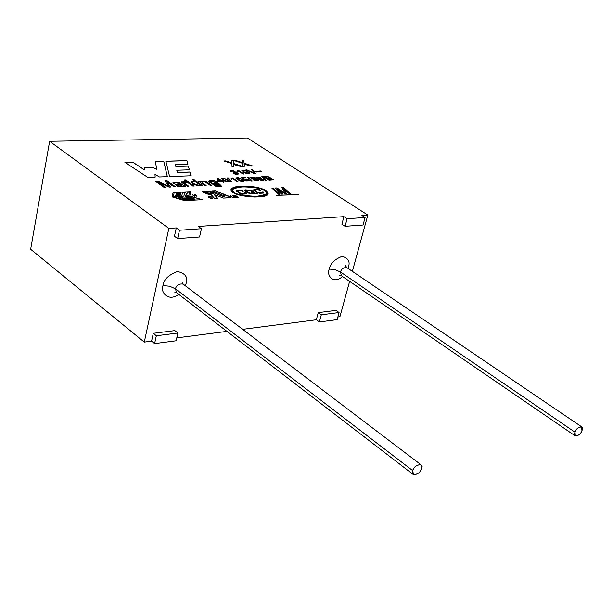 <?xml version="1.0" encoding="UTF-8"?>
<svg xmlns="http://www.w3.org/2000/svg" width="613" height="613" viewBox="0 0 613 613"><rect width="100%" height="100%" fill="white"/><g stroke="black" fill="none" stroke-linecap="round" stroke-linejoin="round"><path stroke-width="0.92" d="M202.742 191.317L202.466 191.907L202.742 191.317L209.569 190.995L222.465 196.214L224.887 196.091L212.136 190.873L215.324 190.72L230.273 196.773L230.488 197.715L223.515 198.076L214.32 194.635L217.715 198.374L214.688 198.528L211.293 194.781L207.822 194.129L202.466 191.907L207.822 194.129L211.278 194.781L214.688 198.528L217.715 198.374L214.32 194.635L223.515 198.076L231.024 197.547L230.273 196.773L215.324 190.72L212.136 190.873L224.887 196.091L222.465 196.214L209.569 190.995L202.742 191.317M202.206 191.578L209.569 190.995L222.45 196.29L224.871 196.168L222.45 196.29L209.554 191.072L202.252 191.463M193.049 197.884L195.049 199.455C192.88 199.853 189.923 199.21 186.176 197.509L185.463 196.574L191.57 197.424L186.957 197.034C188.973 198.206 191.164 198.857 193.547 198.995L191.631 198.037L193.524 199.01L191.631 198.037L193.049 197.884L191.654 197.953C198.482 200.512 187.003 197.991 186.965 197.034L191.593 197.34C186.643 196.045 184.835 196.099 186.176 197.509C189.969 199.217 192.934 199.869 195.057 199.447L193.049 197.884M49.63 141.304L168.851 228.411L176.291 227.913L179.479 230.227L201.439 228.718L198.252 226.435L343.924 216.65L347.111 218.726L365.103 217.492L361.915 215.447L367.823 215.048L247.414 138.002L49.63 141.304L30.65 249.261L144.285 342.092L151.58 341.142L153.288 333.311L174.843 330.606L177.885 333.02L176.13 340.774L154.606 343.602L151.58 341.142L144.285 342.092L168.851 228.411L144.285 342.092L30.65 249.261L49.63 141.304L247.414 138.002L367.823 215.048L361.915 215.447L365.103 217.492L363.049 225.002L345.073 226.312L341.893 224.235L343.924 216.65L198.252 226.435L201.439 228.718L199.57 236.978L177.64 238.587L174.467 236.258L176.291 227.913L168.851 228.411L49.63 141.304M214.351 180.59L219.761 184.26L221.147 186.406L216.443 186.505L214.021 185.501L216.749 186C219.178 186.306 220.144 186.061 219.653 185.279L218.389 184.352L213.263 184.482L208.864 181.854C208.55 180.559 210.213 180.329 213.853 181.164L213.086 180.643L214.351 180.59L221.477 186.068L214.351 180.59L213.086 180.643L213.853 181.164L208.857 181.111L208.864 181.854L213.263 184.482L218.389 184.352L219.783 185.846L214.021 185.501L216.443 186.505L221.377 186.229L219.761 184.26L214.351 180.59M202.558 185.632L201.125 185.693L194.88 181.394L196.306 181.333L202.558 185.632L196.306 181.333L194.88 181.394L201.125 185.693L202.558 185.632M188.766 186.237L187.31 186.298L181.065 181.961L182.383 181.908L183.325 182.559L183.371 181.915L185.908 181.908L186.36 182.605L184.459 182.674L186.36 182.605L185.908 181.908L183.371 181.915L183.325 182.559L182.383 181.908L181.065 181.961L187.31 186.298L188.766 186.237L185.494 183.961L188.766 186.237M184.498 183.095L185.494 183.961L184.459 182.674M165.556 187.249L164 187.317L155.426 181.264L157.84 181.164L168.659 186.191L157.84 181.164L155.426 181.264L164 187.317L165.556 187.249L158.238 182.092L165.556 187.249M167.924 185.187L164.905 180.881L167.02 180.797L175.602 186.812L174.077 186.881L166.874 181.831L170.506 187.034L169.081 187.095L158.238 182.092L169.081 187.095L170.506 187.034L166.874 181.831L174.077 186.881L175.602 186.812L167.02 180.797L164.905 180.881L168.659 186.191M235.568 197.118L236.273 197.57L237.4 197.156L234.541 196.428L233.944 195.647L236.672 196.06L234.61 196.099L237.469 196.827L238.097 197.662L236.082 197.761L235.063 197.141L237.553 197.486L235.063 197.141L236.082 197.761L238.089 197.67L237.469 196.827L234.61 196.099L236.672 196.06L233.959 195.631L234.541 196.428L237.4 197.156L237.507 197.593L236.25 197.647L235.568 197.118M232.971 195.555L235.024 197.83L233.047 197.93L230.342 195.685L232.656 197.371L234.235 197.279L232.457 195.578L232.971 195.555L235.04 197.8L232.971 195.555L232.457 195.578L234.404 197.692L232.656 197.371L230.342 195.685L233.047 197.93L235.009 197.853L232.971 195.555M211.087 197.164L209.516 196.719L209.838 197.685L211.301 198.574L212.519 197.907L212.788 198.604L209.11 197.7C208.182 196.52 208.711 196.137 210.688 196.535L211.746 197.125L211.087 197.164L211.746 197.125L210.688 196.535L208.642 196.612L209.11 197.7L212.742 198.658L212.519 197.907L211.301 198.574L209.838 197.685L209.37 196.811L211.087 197.164M194.765 195.44L194.405 194.582L195.524 194.582L197.034 196.198L194.765 195.44L197.087 196.152L195.524 194.582L194.344 194.635L194.765 195.44M192.099 195.064L192.88 195.026L194.528 196.359L192.88 195.026L192.099 195.064L192.75 194.597L194.528 196.359L192.582 194.681M270.126 178.138L271.651 178.437L273.421 179.87L269.122 180.322L263.383 176.544L268.869 176.82L270.356 177.77L270.111 178.214L273.39 179.578L270.111 178.214L270.356 177.77L268.869 176.82L263.383 176.544L269.122 180.322L273.421 179.877L271.651 178.437L270.126 178.138M266.387 180.506L265.674 180.536L261.828 176.544L262.54 176.513L266.387 180.506L262.54 176.513L261.828 176.544L265.674 180.536L266.387 180.506M258.242 178.697L261.291 178.406L263.965 179.931L263.866 180.437C260.847 180.812 258.219 179.762 255.989 177.287L260.671 177.64L257.123 177.326L258.219 178.774L257.123 177.326L260.671 177.64L255.989 177.287C258.219 179.762 260.847 180.812 263.866 180.437L263.965 179.931L261.291 178.406L258.242 178.697L261.268 178.483L264.004 180.268L261.268 178.483L258.226 178.567M252.418 178.598L255.583 178.582L258.341 180.352L255.054 180.674L253.161 179.931L257.245 180.207L253.192 178.858L252.119 179.126L249.874 177.142L253.514 176.996L254.188 177.441L251.261 177.555L252.403 178.674L255.56 178.659L258.318 180.467L255.56 178.659L252.403 178.674L251.261 177.555L254.188 177.441L253.514 176.996L249.874 177.142L252.119 179.126L253.192 178.858L257.245 180.207L253.161 179.931L255.054 180.674L258.242 180.59L255.583 178.582L252.418 178.598M252.219 181.103L251.499 181.134L247.69 177.103L248.411 177.08L252.219 181.103L248.411 177.08L247.69 177.103L251.499 181.134L252.219 181.103M243.821 178.95L247.016 178.935L249.782 180.712L246.457 181.034L244.556 180.283L248.679 180.567L244.602 179.211L243.514 179.479L241.284 177.486L244.955 177.341L245.629 177.785L242.679 177.908L243.805 179.027L247.001 179.011L249.759 180.827L247.001 179.011L243.805 179.027L242.679 177.908L245.629 177.785L244.955 177.341L241.284 177.486L243.514 179.479L244.602 179.211L248.679 180.567L244.556 180.283L246.457 181.034L249.683 180.95L247.016 178.935L243.821 178.95M237.461 179.647L235.951 177.87L238.212 177.67L240.794 178.552L243.683 180.544C244.173 181.54 243.123 181.754 240.534 181.18L237.461 179.647L240.534 181.18L243.828 181.233L243.683 180.544L240.794 178.552L238.212 177.67L235.959 177.854L237.461 179.647M232.181 177.785L237.936 181.64L237.024 181.678L232.542 178.667L231.545 179.31L230.863 178.858L232.181 177.785L237.813 181.647L232.181 177.785L230.863 178.858L231.545 179.31L232.542 178.667L237.024 181.678L237.936 181.64L232.181 177.785M231.959 181.961L231.208 181.992L227.454 177.916L228.205 177.885L231.959 181.961L228.205 177.885L227.454 177.916L231.208 181.992L231.959 181.961M222.848 180.245L221.362 178.452L223.661 178.253L226.266 179.142L229.147 181.157L229.293 181.839L225.929 181.793L222.848 180.245L225.929 181.793L229.293 181.839L229.147 181.157L226.266 179.142L223.661 178.253L221.362 178.444L222.848 180.245M223.676 182.245L221.37 181.356L218.059 181.494L217.408 181.05L217.171 178.391L217.944 178.36L221.653 180.873L222.688 180.827L223.339 181.272L222.304 181.318L223.676 182.245L222.304 181.318L223.339 181.272L222.688 180.827L221.653 180.873L217.944 178.36L217.171 178.391L217.408 181.05L218.059 181.494L221.37 181.356L223.676 182.245M261.314 171.51L256.663 171.992L255.851 171.456L260.479 170.966L261.314 171.51L260.479 170.966L255.92 171.333L256.663 171.992L261.314 171.51M255.475 173.556L254.464 173.594L245.867 169.908L246.924 169.878L254.341 173.165L251.614 169.709L252.602 169.671L255.475 173.556L252.602 169.671L251.614 169.709L254.341 173.165L246.924 169.878L245.867 169.908L254.464 173.594L255.475 173.556M243.43 172.031L241.913 170.276L244.158 170.092L246.74 170.966L249.629 172.943C250.119 173.923 249.077 174.13 246.503 173.556L243.43 172.031L246.503 173.556L249.782 173.625L249.629 172.943L246.74 170.966L244.158 170.092L241.92 170.261L243.43 172.031M238.173 170.176L243.936 174L243.024 174.031L238.534 171.05L237.545 171.678L236.863 171.226L238.173 170.176L243.805 174L238.173 170.176L236.863 171.226L237.545 171.678L238.534 171.05L243.024 174.031L243.936 174L238.173 170.176M235.032 174.161C238.848 174.521 239.354 173.969 236.564 172.506L235.047 172.222L233.921 170.851L230.151 170.713L230.45 171.487L232.986 170.943L234.266 171.824L233.239 172.054L233.76 172.468L237.331 173.663L233.147 173.341L235.055 174.084L238.373 173.992L236.587 172.429L235.063 172.146L236.587 172.429C239.376 173.893 238.863 174.444 235.055 174.084L233.147 173.341L237.331 173.663L233.76 172.468L233.239 172.054L234.273 171.809L233.798 171.257L231.193 171.012L231.492 171.54L230.45 171.487C229.783 170.345 230.94 170.13 233.921 170.851L235.047 172.222L236.564 172.506L238.449 173.862M206.152 185.471L204.727 185.54L198.482 181.241L200.658 181.8L203.93 181.065L206.642 181.908L211.592 185.233L210.175 185.295L205.225 182.03L202.926 181.617L201.769 181.977L202.727 183.126L206.152 185.471L202.727 183.126L201.769 181.977L202.926 181.617L205.225 182.03L210.175 185.295L211.592 185.233L206.642 181.908L203.93 181.065L200.658 181.8L198.482 181.241L204.727 185.54L206.152 185.471M195.156 180.544L193.731 180.597L192.528 179.77L193.961 179.716L195.156 180.544L193.961 179.716L192.528 179.77L193.731 180.597L195.156 180.544M194.298 185.992L192.857 186.053L184.26 180.107L185.708 180.046L190.582 183.417L191.509 181.532L193.386 181.456L192.428 183.187L199.961 185.747L198.175 185.823L192.122 183.747L191.823 184.283L194.298 185.992L191.823 184.283L192.122 183.747L198.175 185.823L199.961 185.747L192.428 183.187L193.386 181.456L191.509 181.532L190.582 183.417L185.708 180.046L184.26 180.107L192.857 186.053L194.298 185.992M184 186.444L182.904 185.908L182.076 186.482L177.923 186.444L175.479 184.521L179.632 183.701L175.992 182.705L174.72 182.95L174.904 183.632L173.295 183.594L172.874 182.82L173.563 182.329L178.812 182.436L185.509 186.375L184 186.444L185.509 186.375L178.812 182.436L173.563 182.329L172.874 182.82L173.295 183.594L174.904 183.632L174.72 182.95L175.992 182.705L178.031 182.889L179.632 183.701L175.379 184.605L177.923 186.444L182.076 186.482L182.904 185.908L184 186.444M244.349 166.299L242.564 166.353L242.388 163.25L234.411 160.637L236.151 160.583L240.449 161.985L236.151 160.583L234.411 160.637L242.388 163.25L242.564 166.353L244.349 166.299L244.166 164.215L244.349 166.299M242.38 162.637L236.151 160.583L234.618 160.706L236.135 160.66L242.365 162.713L242.219 160.407L243.828 160.353L244.074 163.165L252.801 166.016L251.008 166.077L244.166 164.215L251.008 166.077L252.801 166.016L244.074 163.165L243.828 160.353L242.219 160.407L242.38 162.637L240.449 161.985M233.837 166.652L232.028 166.705L231.898 163.579L223.883 160.951L225.638 160.897L229.959 162.307L225.638 160.897L223.883 160.951L231.898 163.579L232.028 166.705L233.837 166.652L233.691 164.552L233.814 166.652M231.906 162.966L225.638 160.897L224.09 161.02L225.622 160.974L231.89 163.043L231.783 160.713L233.415 160.667L233.614 163.502L242.38 166.361L240.572 166.422L233.691 164.552L240.572 166.422L242.38 166.361L233.614 163.502L233.415 160.667L231.783 160.713L231.906 162.966L229.959 162.307M282.915 194.083L281.651 194.152L274.854 188.03L276.831 187.938L284.953 192.873L281.865 187.701L283.719 187.609L290.539 193.7L289.282 193.762L283.689 188.743L286.677 193.892L285.52 193.953L277.382 189.088L282.915 194.083L277.382 189.088L285.52 193.953L286.677 193.892L283.689 188.743L289.282 193.762L290.539 193.7L283.719 187.609L281.865 187.701L284.953 192.873L276.831 187.938L274.854 188.03L281.651 194.152L282.915 194.083M279.965 194.237L278.685 194.298L271.896 188.168L273.168 188.107L279.965 194.237L273.168 188.107L271.896 188.168L278.685 194.298L279.965 194.237M276.685 195.363L298.554 194.582L276.685 195.363M169.609 176.552L165.862 161.196L186.919 160.583L187.907 164.284L175.517 164.675L175.885 166.437L188.344 166.039L189.371 169.801L176.789 170.23L177.333 172.429L189.953 171.985L190.934 175.747L169.609 176.552L190.934 175.747L189.953 171.985L190.896 175.747L189.953 171.985L177.31 172.506L189.938 172.061L177.31 172.506L176.789 170.23L177.31 172.506L176.789 170.23L189.371 169.801L188.344 166.039L189.333 169.801L188.344 166.039L175.87 166.514L188.329 166.115L175.87 166.514L175.517 164.675L175.87 166.514L175.517 164.675L187.907 164.284L186.919 160.583L165.862 161.196L169.609 176.552M147.833 177.379L124.937 162.384L132.76 162.154L144.492 169.855L144.63 167.441L152.637 167.188L156.874 169.525L155.273 161.503L163.755 161.257L167.364 176.636L159.449 176.935L154.997 174.368L155.181 177.103L147.833 177.379L155.181 177.103L154.997 174.368L159.449 176.935L167.364 176.636L163.755 161.257L155.273 161.503L156.874 169.525L152.637 167.188L144.63 167.441L144.492 169.855L132.76 162.154L124.937 162.384L147.833 177.379M173.119 192.482L190.674 191.654L189.792 195.984L202.198 199.685L184.628 200.597L172.084 196.857L173.119 192.482L190.658 191.739L189.769 196.068L190.674 191.654L173.119 192.482L172.084 196.857L173.119 192.482M232.702 192.306C223.983 185.647 255.284 183.655 266.349 190.812C269.751 194.819 265.743 196.888 254.318 197.011C244.434 196.474 237.231 194.903 232.702 192.306C239.154 197.539 266.939 198.413 267.682 194.382C271.252 187.685 237.354 182.881 231.4 188.819L231.063 190.566L232.702 192.306M337.863 316.982L339.924 316.714L349.625 281.375L339.924 316.714L337.863 316.982M352.368 271.36L367.823 215.048L352.368 271.36M176.789 337.878L226.94 331.372L176.789 337.878M242.687 329.327L316.346 319.771L318.262 312.615L336.024 310.385L339.073 312.546L337.135 319.634L319.388 321.963L316.346 319.771L242.687 329.327M329.319 269.076C330.33 263.559 334.583 259.322 342.085 256.364C348.268 258.05 350.368 261.659 348.383 267.184L348 268.394L348.383 267.184C350.368 261.659 348.268 258.05 342.085 256.364C334.583 259.322 330.33 263.559 329.319 269.076C326.131 274.501 332.92 285.137 342.506 276.509C332.92 285.137 326.131 274.501 329.319 269.076L335.089 269.689L340.522 272.026L341.349 275.712L340.522 272.026L575.025 432.226C576.235 428.847 578.442 427.046 581.63 426.809L581.944 430.587C580.733 433.958 578.526 435.751 575.339 435.973L575.025 432.226L340.522 272.026C341.364 268.908 343.472 267.429 346.835 267.605C343.472 267.429 341.364 268.908 340.522 272.026L335.089 269.689L329.319 269.076M162.989 285.574C163.748 279.52 168.59 274.831 177.517 271.505C185.249 273.283 188.137 277.206 186.176 283.275L185.387 285.811L186.176 283.275C188.137 277.206 185.249 273.283 177.517 271.505C168.59 274.831 163.748 279.52 162.989 285.574C159.97 291.098 167.648 302.6 178.766 294.363C167.648 302.6 159.97 291.098 162.989 285.574L169.678 286.225L175.487 288.823L176.521 292.639L175.487 288.823L412.802 470.677C414.15 466.662 416.848 464.662 420.901 464.692L421.468 468.623C420.112 472.646 417.415 474.631 413.361 474.592L412.802 470.677L175.487 288.823C176.398 285.137 178.95 283.566 183.134 284.095C178.95 283.566 176.398 285.137 175.487 288.823L169.678 286.225L162.989 285.574M412.802 470.677C409.407 477.259 420.993 474.47 421.468 468.623C424.893 462.072 413.292 464.777 412.802 470.677M575.025 432.226C571.837 438.134 581.093 435.904 581.944 430.587C585.154 424.686 575.891 426.847 575.025 432.226M176.291 227.913L174.467 236.258L177.64 238.587L179.479 230.227L176.291 227.913M199.57 236.978L201.439 228.718L179.479 230.227L177.64 238.587L199.57 236.978M174.843 330.606L153.288 333.311L156.33 335.763L177.885 333.02L174.843 330.606M153.288 333.311L151.58 341.142L154.606 343.602L156.33 335.763L153.288 333.311M176.13 340.774L177.885 333.02L156.33 335.763L154.606 343.602L176.13 340.774M343.924 216.65L341.893 224.235L345.073 226.312L347.111 218.726L343.924 216.65M363.049 225.002L365.103 217.492L347.111 218.726L345.073 226.312L363.049 225.002M336.024 310.385L318.262 312.615L321.312 314.798L339.073 312.546L336.024 310.385M318.262 312.615L316.346 319.771L319.388 321.963L321.312 314.798L318.262 312.615M337.135 319.634L339.073 312.546L321.312 314.798L319.388 321.963L337.135 319.634M125.052 162.46L132.76 162.154L144.469 169.931L132.745 162.23L125.052 162.46M144.63 167.518L152.637 167.188L156.874 169.525L152.622 167.265L144.63 167.518M155.288 161.579L163.755 161.257L167.326 176.644L163.74 161.334L155.288 161.579M154.982 174.452L155.166 177.103L154.982 174.452M165.878 161.265L186.919 160.583L187.869 164.292L186.904 160.66L165.878 161.265M173.87 197.003L180.643 196.666L182.643 197.348L178.107 197.493L180.345 198.16L184.896 197.93L186.904 198.535L182.368 198.765L184.605 199.432L189.141 199.202L191.156 199.8L184.406 200.229L191.133 199.884L184.406 200.229L173.87 197.003L184.421 200.152L191.156 199.8L189.141 199.202L184.605 199.432L182.368 198.765L186.904 198.535L184.896 197.93L180.345 198.16L178.107 197.493L182.659 197.263L180.643 196.666L173.87 197.003M178.337 197.562L182.643 197.348L178.337 197.562M182.59 198.834L186.888 198.612L182.59 198.834M183.923 196.045L181.709 196.237L183.9 196.129L181.709 196.237L182.528 192.49L185.701 192.336L186.835 194.666L187.34 192.26L186.835 194.666L187.34 192.26L189.509 192.16L188.735 195.892L185.555 196.045L188.735 195.892L185.555 196.045L184.444 193.624L183.923 196.045L184.444 193.624L185.57 195.968L188.75 195.808L189.509 192.16L187.34 192.26L186.835 194.666L185.701 192.336L182.528 192.49L181.724 196.152L183.923 196.045M172.084 196.857L184.628 200.597L202.198 199.685L189.769 196.068L201.953 199.7L189.769 196.068L190.658 191.739L173.104 192.559L172.092 196.857M174.123 192.888L180.85 192.566L180.682 193.348L180.835 192.651L180.682 193.348L176.161 193.486L180.682 193.348L176.161 193.486L175.985 194.267L176.146 193.562L175.985 194.267L180.521 194.045L180.352 194.827L180.506 194.129L180.352 194.827L175.824 194.972L180.352 194.827L175.824 194.972L175.64 195.754L180.199 195.532L180.023 196.321L180.176 195.608L180.023 196.321L173.249 196.65L180.023 196.321L173.249 196.65L174.123 192.888L173.264 196.574L180.038 196.237L180.199 195.532L175.64 195.754L175.824 194.972L180.368 194.75L180.521 194.045L175.985 194.267L176.161 193.486L180.697 193.271L180.85 192.566L174.123 192.888M175.647 195.754L175.808 195.049L175.647 195.754M185.41 196.719L186.16 197.585C189.907 199.286 192.865 199.938 195.026 199.531L195.034 199.524C192.911 199.945 189.953 199.302 186.16 197.585L185.41 196.719M186.973 197.087L190.137 197.493L186.973 197.018M184.421 193.708L185.555 196.045L184.421 193.708M173.854 197.079L184.406 200.229L173.854 197.079M276.792 195.432L298.041 194.336L276.792 195.432M209.784 192.084L213.431 193.647L209.416 193.762L205.753 192.275L209.784 192.084L205.73 192.359L209.401 193.838L213.447 193.57L209.784 192.084M205.73 192.359L209.401 193.838L213.431 193.647L209.401 193.838L205.73 192.359M212.305 190.942L215.324 190.72L231.063 197.501L215.301 190.804L212.305 190.942M214.305 194.712L217.63 198.374L214.305 194.712M271.973 188.237L273.168 188.107L279.865 194.244L273.153 188.183L271.973 188.237M274.93 188.099L276.831 187.938L284.938 192.949L276.815 188.015L274.93 188.099M281.911 187.77L283.719 187.609L290.439 193.7L283.696 187.685L281.911 187.77M283.673 188.819L286.616 193.9L283.673 188.819M277.367 189.164L282.823 194.091L277.367 189.164M231.791 160.79L233.415 160.667L233.591 163.571L242.158 166.368L233.591 163.571L233.392 160.744L231.791 160.79M233.607 164.223L233.668 164.629L233.607 164.223M242.227 160.476L243.828 160.353L244.058 163.242L252.579 166.023L244.058 163.242L243.805 160.43L242.227 160.476M244.081 163.886L244.326 166.299L244.081 163.886M175.295 184.812L179.632 183.701L175.295 184.812M174.636 183.118L174.82 183.624L174.636 183.118M172.874 182.835L173.548 182.406L178.789 182.513L185.31 186.39L178.789 182.513L173.548 182.406L172.874 182.835M180.475 184.275L181.617 185.701L178.559 186.046L181.41 185.931L178.559 186.046L177.126 185.134L180.475 184.275L177.103 185.21L178.559 186.046L177.119 185.111L180.161 186.099L181.425 185.854L181.663 185.295L180.843 184.544M184.367 180.176L185.708 180.046L190.566 183.502L191.509 181.532L193.34 181.532L191.494 181.609L190.566 183.502L185.685 180.122L184.367 180.176M192.413 183.272L199.738 185.754L192.413 183.272M191.808 184.36L194.175 186L191.808 184.36M192.635 179.847L193.961 179.716L195.034 180.551L193.938 179.793L192.635 179.847M198.589 181.318L199.769 181.187L200.643 181.877L198.589 181.318M200.658 181.663L203.907 181.142L205.401 181.463L211.47 185.241L205.401 181.463L203.907 181.142L200.658 181.663M201.731 182.099L206.029 185.478L201.731 182.099M237.315 173.74L233.951 173.318L236.549 174.008L237.331 173.671M233.338 172.13L234.281 171.793L233.338 172.13M231.17 171.096L231.385 171.533L231.17 171.096M230.074 170.889L233.898 170.927L235.338 171.931L233.898 170.927C230.917 170.207 229.76 170.422 230.434 171.563M236.924 171.272L237.614 170.567L236.924 171.265M244.372 171.992L242.947 170.544L245.024 170.659C247.361 171.755 248.602 172.644 248.725 173.341L246.679 173.226L244.372 171.992L246.664 173.303L248.763 173.28L246.664 173.303L244.372 171.992L248.196 173.494C249.284 173.195 248.227 172.253 245.024 170.659L242.901 170.698L244.357 172.069L242.894 170.667L244.372 171.992M249.614 173.019L246.725 171.042L244.143 170.169L241.844 170.437L244.143 170.169L246.725 171.042L249.843 173.525M246.028 169.977L246.924 169.878L254.326 173.241L246.028 169.977M251.667 169.778L252.602 169.671L255.399 173.563L252.587 169.747L251.667 169.778M255.859 171.464L260.479 170.966L261.276 171.571L260.464 171.035L255.859 171.464M217.178 178.467L217.944 178.36L221.638 180.95L223.216 181.279L217.178 178.467M222.289 181.394L223.553 182.253L222.289 181.394M218.328 181.011L218.144 179.165L218.312 181.088L220.726 180.912L218.312 181.088L218.144 179.165L220.726 180.912L218.144 179.165L218.328 181.011M223.806 180.207L222.396 178.728C223.883 178.314 225.837 179.195 228.281 181.371L227.661 181.724L223.806 180.207L227.645 181.8L228.258 181.494L227.645 181.8L223.806 180.207L227.661 181.724L228.281 181.371C225.461 178.996 223.484 178.168 222.343 178.881L223.806 180.207M222.343 178.858L223.791 180.283L222.343 178.858M221.278 178.628L223.638 178.329L226.251 179.218L229.346 181.739L226.251 179.218L223.638 178.329L221.278 178.628M227.523 177.985L228.205 177.885L231.875 181.969L228.182 177.962L227.523 177.985M230.925 178.896L231.63 178.176L230.925 178.896M238.403 179.609L236.986 178.13L239.07 178.245C241.415 179.348 242.648 180.253 242.771 180.95L240.717 180.85L238.403 179.609L240.694 180.927L242.817 180.889L240.694 180.927L238.403 179.609L242.235 181.111C243.33 180.804 242.281 179.854 239.07 178.245L236.94 178.291L238.403 179.609M236.94 178.26L238.388 179.678L236.94 178.26M243.66 180.62L239.468 178.077L235.882 178.038L239.468 178.077L243.89 181.134M248.663 180.643L244.671 180.352L247.928 180.95L248.663 180.613M241.361 177.555L244.955 177.341L245.506 177.793L241.361 177.555M242.656 177.977L243.805 179.027L242.656 177.977M247.759 177.18L248.411 177.08L252.135 181.111L248.395 177.157L247.759 177.18M253.276 179.992L257.23 180.283L253.276 179.992M249.958 177.211L253.514 176.996L254.066 177.448L249.958 177.211M251.246 177.632L252.403 178.674L251.246 177.632M255.996 177.272L260.533 177.655L255.996 177.272M258.985 178.858L259.452 179.494L259.046 178.72L261.038 178.728L262.893 180.099L259.452 179.494L262.318 180.345L262.931 180.038M257.046 177.486L258.219 178.774L257.046 177.486M262.931 180.061L259.452 179.494L258.977 178.881M259.468 179.417L262.954 179.984L261.038 178.728L258.993 178.812L259.468 179.417M261.897 176.613L262.54 176.513L266.303 180.506L262.525 176.59L261.897 176.613M265 176.95L267.605 176.904L269.391 177.739L266.716 178.168L269.375 177.816L266.716 178.168L265 176.95L266.739 178.092L269.391 177.739L267.605 176.904L265 176.95M267.414 178.529L271.13 178.682L272.241 179.364L269.383 179.916L272.256 179.54L269.383 179.916L267.414 178.529L269.398 179.839L272.241 179.364L271.13 178.682L267.414 178.529M264.985 177.027L266.716 178.168L264.985 177.027M267.391 178.605L269.383 179.916L267.391 178.605M263.49 176.621L267.544 176.575L270.356 177.939L267.544 176.575L263.49 176.621M192.536 194.605L191.992 194.949M192.061 195.026L192.582 194.804L192.061 195.026M195.072 195.424L194.643 194.712L196.367 195.363L196.788 196.076L195.057 195.501L196.773 196.152L195.057 195.501L196.551 196.16L196.367 195.363C194.88 194.336 194.451 194.359 195.072 195.424M194.62 194.804L195.057 195.501L194.62 194.804M194.298 194.75L195.501 194.666L197.118 196.114L195.501 194.666L194.298 194.75M209.317 196.942L210.412 198.275L212.006 198.543L210.412 198.275L209.317 196.942M211.929 198.014L212.519 197.907L212.803 198.566L211.929 198.014M208.558 196.796L210.673 196.612L211.638 197.133L210.673 196.612C208.696 196.214 208.167 196.604 209.087 197.777M230.419 195.762L232.641 197.455L234.388 197.777L232.641 197.455L230.419 195.762M232.534 195.654L232.948 195.631L232.534 195.654M233.89 195.785L236.572 196.06L233.89 195.785M234.48 195.899L238.135 197.601L234.48 195.899M235.139 197.217L235.553 197.194L235.139 197.217M268.142 193.624C267.23 186.344 233.852 183.433 230.948 189.639L231.377 188.896C237.338 182.958 271.23 187.762 267.666 194.459M233.967 192.252L232.572 190.674L232.94 189.279C236.304 184.459 265.306 188.107 265.115 190.865L266.571 192.467L266.18 193.907C262.816 198.681 233.752 195.049 233.967 192.252L233.951 192.329C233.737 195.126 262.801 198.758 266.165 193.984L266.594 193.21C267.36 198.597 233.768 195.716 233.951 192.329L233.967 192.252C236.488 194.543 244.066 195.892 256.686 196.306C266.41 194.842 269.214 193.034 265.115 190.865C262.648 188.635 255.192 187.294 242.74 186.835C232.856 188.229 229.936 190.03 233.967 192.252M232.534 190.03L233.951 192.329M253.506 193.287L252.058 193.095L251.705 192.658L253.874 192.995L251.069 190.666L249.169 190.107L245.989 190.497L249.859 193.11L253.506 193.287L249.859 193.11L245.989 190.497L249.169 190.107L251.069 190.666L253.874 192.995L251.705 192.658L252.058 193.095L253.506 193.287M251.774 192.743L253.905 192.942L251.774 192.743M245.974 190.559L249.843 193.187L253.491 193.363L249.843 193.187L245.974 190.574M245.292 193.447L242.342 193.823L240.449 193.248L237.56 190.904L240.449 193.248L242.342 193.823L245.292 193.447M243.292 190.995L240.825 190.168L236.25 190.658L240.825 190.168L243.292 190.995M246.648 193.723L246.173 192.819L244.962 192.727L246.173 192.819L246.648 193.723M255.223 193.21L251.675 190.451L244.656 190.26L251.675 190.451L255.223 193.21M257.399 194.014L255.177 193.356L257.399 194.014M262.602 192.597L259.72 192.957L257.851 192.39L254.947 190.068L257.851 192.39L259.72 192.957L262.602 192.597M260.571 190.16L258.134 189.348L253.659 189.815L258.134 189.348L260.571 190.16M263.942 192.88L263.452 191.969L262.264 191.884L263.452 191.969L263.942 192.88M242.533 191.149L243.415 190.965L240.848 190.091L236.61 190.214L236.327 191.057L239.752 193.417L242.281 194.191L246.533 193.915L246.196 192.743L244.878 192.643L245.215 193.562L242.357 193.746L240.472 193.172L237.744 191.356L237.691 190.666L240.671 190.497L242.533 191.149L240.671 190.497L237.691 190.666L237.744 191.356L240.472 193.172L242.357 193.746L245.246 193.524L244.878 192.643L246.196 192.743L246.556 193.884L242.281 194.191L239.752 193.417L236.327 191.057L236.61 190.214L240.848 190.091L243.415 190.965L242.533 191.149M254.908 193.578L257.475 194.022L257.199 193.608L255.177 193.356L255.023 192.482L251.69 190.375L244.794 189.976L244.756 190.704L248.211 193.034L250.817 193.769L254.908 193.578L250.817 193.769L248.211 193.034L244.756 190.704L244.978 189.831L251.69 190.375L255.023 192.482L255.2 193.271L257.199 193.608L257.475 194.022L254.908 193.578M259.843 190.321L260.701 190.137L258.15 189.271L254.004 189.394L253.744 190.222L257.176 192.559L259.674 193.325L263.828 193.064L263.467 191.892L262.18 191.8L262.525 192.712L259.736 192.88L257.866 192.313L255.138 190.52L255.077 189.838L257.989 189.67L259.843 190.321L257.989 189.67L255.077 189.838L255.138 190.52L257.866 192.313L259.736 192.88L262.563 192.666L262.18 191.8L263.467 191.892L263.866 193.026L259.674 193.325L257.176 192.559L253.744 190.222L254.004 189.394L258.15 189.271L260.701 190.137L259.843 190.321M155.533 181.341L157.84 181.164L168.636 186.268L157.825 181.249L155.533 181.341M164.958 180.958L167.02 180.797L175.479 186.819L166.636 180.889M166.859 181.908L170.437 187.042L166.859 181.908M158.223 182.168L165.433 187.256L158.223 182.168M181.172 182.03L182.383 181.908L183.31 182.636L181.172 182.03M183.256 182.138L185.908 181.908L186.283 182.59L185.885 181.984L183.256 182.138M184.429 182.766L188.643 186.245L184.482 183.172M194.988 181.463L196.306 181.333L202.436 185.639L196.29 181.41L194.988 181.463M214.144 185.586L216.734 186.084L219.837 185.762L216.734 186.084L214.144 185.586M208.734 181.371L213.853 181.164L208.734 181.371M210.42 181.732L211.454 182.965L210.52 181.517L213.692 181.563L217.132 184.115L211.454 182.965L217.209 183.984M213.194 180.712L214.335 180.666L213.194 180.712M217.201 184.03C216.297 184.911 214.381 184.559 211.454 182.965L210.405 181.77M211.47 182.889C214.397 184.475 216.312 184.835 217.217 183.954L213.692 181.563L211.462 181.233L210.428 181.693L211.47 182.889M420.901 464.692L183.134 284.095L182.582 282.547L182.919 283.911M413.361 474.592L176.521 292.639L174.874 292.501L176.283 292.478M581.63 426.809L346.835 267.605C345.617 266.004 345.303 265.322 345.893 265.552L346.184 267.015M575.339 435.973L341.349 275.712L339.096 275.589L340.56 275.321"/></g></svg>
